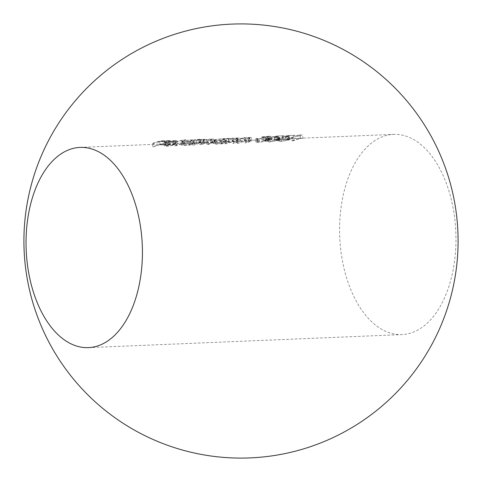 <?xml version="1.0" encoding="UTF-8"?>
<svg xmlns="http://www.w3.org/2000/svg" width="482" height="482" viewBox="0 0 482 482"><rect width="100%" height="100%" fill="white"/><g stroke="black" fill="none" stroke-linecap="round" stroke-linejoin="round"><path stroke-width="0.36" stroke-dasharray="2.41 1.81" d="M453.544 210.471A100.196 58.093 87.6 0 1 401.934 334.586A100.196 58.093 87.6 0 1 339.726 236.891A100.196 58.093 87.6 0 1 393.607 134.37A100.196 58.093 87.6 0 1 453.544 210.471M289.351 138.792L282.765 139.822L286.453 139.557C288.519 139.461 288.935 139.623 287.7 140.051L281.524 141.118C279.879 141.154 279.415 140.979 280.132 140.581L278.843 140.636L278.144 141.184L280.44 141.551L288.953 140.009L290.104 139.449L285.832 139.412L294.195 138.677A100.196 58.093 87.6 0 1 295.255 138.545L289.351 138.792L288.79 135.496L294.695 135.255L295.255 138.545M288.435 139.678L287.7 140.051L287.145 136.804L287.881 136.43L288.435 139.678M279.211 137.647L279.765 140.889L280.132 140.581L279.578 137.34L279.229 137.647M268.143 139.738L269.42 139.876L264.064 140.383A100.196 58.093 -92.4 0 0 263.027 140.642C265.552 140.497 266.317 140.648 265.329 141.099L259.563 142.033L256.653 141.521L255.954 142.1L258.533 142.461L266.709 141.021L267.63 140.509L266.932 140.346L271.354 139.678L270.92 136.334L270.149 136.551L270.709 139.822C272.047 139.563 271.541 139.497 269.185 139.611L262.262 140.172L268.143 139.738L267.582 136.454L262.991 136.846L263.552 140.117M269.836 139.756L269.42 139.876L268.866 136.605L269.293 136.478L269.854 139.75M265.895 140.78L265.329 141.099L264.775 137.858L265.335 137.527L265.895 140.78M257.695 141.919L257.388 138.226L257.695 141.919M225.028 143.757L226.317 143.702A100.196 58.093 87.6 0 1 228.938 142.69L236.638 141.425L237.891 141.666L236.373 142.148A100.196 58.093 -92.4 0 0 232.957 143.425L234.252 143.371A100.196 58.093 87.6 0 1 237.957 142.003L239.807 141.322L232.306 141.708A100.196 58.093 87.6 0 1 233.643 141.419L232.354 141.473A100.196 58.093 -92.4 0 0 225.028 143.757L224.473 140.515A103.534 60.033 87.6 0 1 231.8 138.207L232.354 141.473M238.18 141.491L237.891 141.666L237.337 138.412L237.626 138.232L238.18 141.491M192.752 145.1L194.041 145.046A100.196 58.093 87.6 0 1 197.09 143.889L205.29 142.853L204.736 139.599L203.428 139.521L203.982 142.786C205.694 142.744 205.579 142.961 203.633 143.437A100.196 58.093 -92.4 0 0 199.946 144.799L201.235 144.745A100.196 58.093 87.6 0 1 204.055 143.666L211.188 142.485C212.899 142.437 212.863 142.63 211.074 143.058A100.196 58.093 -92.4 0 0 207.14 144.498L208.429 144.449A100.196 58.093 87.6 0 1 212.363 143.009L214.086 142.431L213.586 142.268L206.676 142.841L206.386 139.394L206.676 142.841L200.072 143.04A100.196 58.093 87.6 0 1 201.368 142.762L200.078 142.817A100.196 58.093 -92.4 0 0 192.752 145.1L192.198 141.859A103.534 60.033 87.6 0 1 199.518 139.551L200.078 142.817M211.188 142.485C212.899 142.437 212.863 142.63 211.074 143.058L210.52 139.81C212.303 139.376 212.339 139.178 210.628 139.226L211.188 142.485M174.858 145.841L176.153 145.787A100.196 58.093 87.6 0 1 186.516 143.052L185.221 143.106A100.196 58.093 -92.4 0 0 174.858 145.841L174.303 142.606A103.534 60.033 87.6 0 1 184.66 139.81L185.221 143.106M152.908 146.757L154.204 146.703A100.196 58.093 87.6 0 1 159.054 144.998L164.772 144.763A100.196 58.093 87.6 0 1 165.808 144.498L160.09 144.733A100.196 58.093 87.6 0 1 163.241 144.13L168.959 143.889A100.196 58.093 87.6 0 1 170.019 143.757L163.006 144.046A100.196 58.093 -92.4 0 0 152.908 146.757L152.354 143.516A103.534 60.033 87.6 0 1 162.446 140.756L163.006 144.046M167.646 145.859L165.621 145.57L166.489 145.052L175.9 144.66L177.31 143.998L169.043 144.329L165.374 145.052L164.139 145.823L166.923 146.221L173.773 145.221L167.646 145.859L167.097 142.618L172.49 141.877L173.044 145.118M198.873 142.539A100.196 58.093 -92.4 0 0 194.397 143.305L191.715 143.142L182.383 144.329L181.184 145.052L184.088 145.51L189.757 144.763A100.196 58.093 -92.4 0 0 188.51 145.275L189.8 145.221A100.196 58.093 87.6 0 1 200.163 142.485L198.873 142.539L198.307 139.244L199.602 139.19L200.163 142.485M228.113 141.648A100.196 58.093 -92.4 0 0 226.739 141.949L223.991 141.798L214.659 142.985L213.46 143.708L216.364 144.166L222.033 143.419A100.196 58.093 -92.4 0 0 220.786 143.931L222.075 143.877A100.196 58.093 87.6 0 1 229.402 141.594L228.113 141.648L227.552 138.382L228.848 138.328L229.402 141.594M237.204 143.25L238.494 143.196A100.196 58.093 87.6 0 1 241.108 142.184L248.808 140.919L250.062 141.16L248.543 141.642A100.196 58.093 -92.4 0 0 245.133 142.919L246.423 142.865A100.196 58.093 87.6 0 1 250.128 141.497L251.984 140.816L244.476 141.202A100.196 58.093 87.6 0 1 245.82 140.913L244.531 140.967A100.196 58.093 -92.4 0 0 237.204 143.25L236.65 140.009A103.534 60.033 87.6 0 1 243.97 137.701L244.531 140.967M250.357 140.985L250.062 141.16L249.507 137.906L249.797 137.725L250.357 140.985M278.289 139.25L271.697 140.28L275.385 140.015C277.451 139.919 277.867 140.081 276.632 140.509L270.456 141.581C268.811 141.618 268.347 141.437 269.064 141.045L267.775 141.093L267.082 141.648L269.372 142.009L277.885 140.467L279.036 139.913L274.764 139.876L283.127 139.141A100.196 58.093 87.6 0 1 284.187 139.003L278.289 139.25L277.722 135.96L283.627 135.713L284.187 139.003M277.373 140.142L276.632 140.509L276.078 137.268L276.813 136.888L277.373 140.142M268.143 138.111L268.697 141.353L269.064 141.045L268.51 137.798L268.161 138.105M298.436 138.503L300.648 138.412A100.196 58.093 -92.4 0 0 291.61 140.985L292.905 140.931A100.196 58.093 87.6 0 1 303.003 138.22L298.436 138.503L297.876 135.225L299.78 135.044L300.34 138.334M162.446 140.756L169.453 140.467L170.019 143.757M169.453 140.467A103.534 60.033 -92.4 0 0 168.399 140.611L168.959 143.889M168.399 140.611L162.681 140.846L163.241 144.13M162.681 140.846A103.534 60.033 -92.4 0 0 159.536 141.479L160.09 144.733M159.536 141.479L165.254 141.238L165.808 144.498M165.254 141.238A103.534 60.033 -92.4 0 0 164.217 141.509L164.772 144.763M164.217 141.509L158.5 141.75L159.054 144.998M158.5 141.75A103.534 60.033 -92.4 0 0 153.65 143.461L154.204 146.703M153.65 143.461L152.354 143.516M172.49 141.877L173.219 141.979L173.773 145.221M173.219 141.979L166.374 142.985L166.923 146.221M166.374 142.985L163.585 142.582L164.82 141.804L165.374 145.052M164.82 141.804L168.489 141.069L169.043 144.329M168.489 141.069L173.984 140.593L174.544 143.859M173.984 140.593L176.755 140.738L177.31 143.998L176.755 140.75L175.34 141.413L175.9 144.66M175.34 141.413L165.935 141.804L166.489 145.052M165.935 141.804L165.067 142.329L167.097 142.618M175.358 140.913L175.912 144.166L175.508 144.437L167.525 144.769L173.695 144.046C175.719 143.955 176.328 144.088 175.508 144.437L174.954 141.19L175.34 140.919M166.971 141.521L174.954 141.19C175.773 140.828 175.165 140.696 173.134 140.78L166.971 141.521L167.525 144.769M169.73 141.063L170.291 144.317M173.134 140.78L173.695 144.046M184.66 139.81L185.95 139.756L186.516 143.052M185.95 139.756A103.534 60.033 -92.4 0 0 175.599 142.552L176.153 145.787M175.599 142.552L174.303 142.606M199.602 139.19A103.534 60.033 -92.4 0 0 189.245 141.979L189.8 145.221M189.245 141.979L187.956 142.033L188.51 145.275M187.956 142.033A103.534 60.033 87.6 0 1 189.203 141.521L189.757 144.763M189.203 141.521L183.534 142.268L184.088 145.51M183.534 142.268L180.63 141.81L181.828 141.081L182.383 144.329M181.828 141.081L191.155 139.876L191.715 143.142M191.155 139.876L193.836 140.051L194.397 143.305M193.836 140.051A103.534 60.033 87.6 0 1 198.307 139.244M190.812 143.335L193.071 143.479L192.119 143.937L185.016 145.136L182.792 144.817L183.66 144.281L190.812 143.335L190.257 140.069L183.106 141.033L183.66 144.281M183.106 141.033L182.238 141.575L184.461 141.895L191.565 140.69L192.119 143.937M191.565 140.69L192.505 140.226L190.257 140.069M184.461 141.895L185.016 145.136M199.518 139.551L200.807 139.497L201.368 142.762M200.807 139.497A103.534 60.033 -92.4 0 0 199.518 139.786L200.072 143.04M199.518 139.786L202.018 139.485L202.579 142.75M202.018 139.485L204.567 139.316L205.127 142.588M204.567 139.316L206.115 139.587L211.767 139.021L212.327 142.286M211.767 139.021L213.574 139.105L211.809 139.762A103.534 60.033 -92.4 0 0 207.875 141.208L208.429 144.449M207.875 141.208L206.585 141.262L207.14 144.498M206.585 141.262A103.534 60.033 87.6 0 1 210.52 139.81C212.303 139.376 212.339 139.178 210.628 139.226L203.494 140.419A103.534 60.033 -92.4 0 0 200.681 141.503L201.235 144.745M200.681 141.503L199.391 141.557L199.946 144.799M199.391 141.557A103.534 60.033 87.6 0 1 203.079 140.19C205.019 139.714 205.139 139.491 203.428 139.521L196.536 140.642A103.534 60.033 -92.4 0 0 193.487 141.804L194.041 145.046M193.487 141.804L192.198 141.859M228.848 138.328A103.534 60.033 -92.4 0 0 221.521 140.636L222.075 143.877M221.521 140.636L220.232 140.69L220.786 143.931M220.232 140.69A103.534 60.033 87.6 0 1 221.479 140.178L222.033 143.419M221.479 140.178L215.809 140.925L216.364 144.166M215.809 140.925L212.905 140.467L214.104 139.738L214.659 142.985M214.104 139.738L223.431 138.533L223.991 141.798M223.431 138.533L226.178 138.689L226.739 141.949M226.178 138.689A103.534 60.033 87.6 0 1 227.552 138.382M223.094 141.991L225.347 142.136L224.401 142.594L217.298 143.793L215.068 143.473L215.942 142.937L223.094 141.991L222.533 138.726L215.388 139.69L215.942 142.937M215.388 139.69L214.514 140.232L216.743 140.551L223.841 139.346L224.401 142.594M223.841 139.346L224.781 138.882L222.533 138.726M216.743 140.551L217.298 143.793M231.8 138.207L233.089 138.153L233.643 141.419M233.089 138.153A103.534 60.033 -92.4 0 0 231.746 138.455L232.306 141.708M231.746 138.455L237.216 137.96L237.777 141.226M237.216 137.96L239.253 138.063L237.403 138.756A103.534 60.033 -92.4 0 0 233.698 140.129L234.252 143.371M233.698 140.129L232.402 140.184L232.957 143.425M232.402 140.184A103.534 60.033 87.6 0 1 235.819 138.9L237.337 138.412L236.078 138.165L236.638 141.425M236.078 138.165L230.547 138.816L231.101 142.063M230.547 138.816L228.384 139.443A103.534 60.033 -92.4 0 0 225.763 140.461L226.317 143.702M225.763 140.461L224.473 140.515M243.97 137.701L245.26 137.647L245.82 140.913M245.26 137.647A103.534 60.033 -92.4 0 0 243.922 137.942L244.476 141.202M243.922 137.942L249.393 137.454L249.953 140.72M249.393 137.454L251.423 137.551L249.574 138.25A103.534 60.033 -92.4 0 0 245.868 139.623L246.423 142.865M245.868 139.623L244.579 139.678L245.133 142.919M244.579 139.678A103.534 60.033 87.6 0 1 247.989 138.394L249.507 137.906L248.254 137.659L248.808 140.919M248.254 137.659L242.717 138.31L243.277 141.557M242.717 138.31L240.554 138.936A103.534 60.033 -92.4 0 0 237.939 139.955L238.494 143.196M237.939 139.955L236.65 140.009M262.991 136.846L261.702 136.9L262.262 140.172M261.702 136.9L268.625 136.316L269.185 139.611M268.625 136.316C270.962 136.201 271.474 136.279 270.149 136.551L266.377 137.093L266.932 140.346M266.377 137.093L267.076 137.262L267.63 140.509L267.076 137.262L266.154 137.774L266.709 141.021M266.154 137.774L257.978 139.22L258.533 142.461M257.978 139.22L255.4 138.858L256.099 138.274L256.653 141.521M256.099 138.274L259.009 138.792L259.563 142.033M259.009 138.792L264.775 137.858C265.769 137.4 264.998 137.243 262.473 137.388L263.027 140.642M262.473 137.388A103.534 60.033 87.6 0 1 263.509 137.123L264.064 140.383M263.509 137.123L268.866 136.605L267.582 136.454M283.627 135.713A103.534 60.033 -92.4 0 0 282.566 135.858L283.127 139.141M282.566 135.858L277.674 136.063L278.235 139.346M277.674 136.063L274.21 136.617L274.764 139.876M274.21 136.617L276.102 136.496L276.656 139.762M276.102 136.496L278.482 136.659L277.331 137.225L277.885 140.467M277.331 137.225L268.817 138.768L269.372 142.009M268.817 138.768L266.528 138.406L267.221 137.852L267.775 141.093M267.221 137.852L268.51 137.798C267.799 138.195 268.263 138.376 269.908 138.34L270.456 141.581M269.908 138.34L276.078 137.268C277.313 136.834 276.897 136.665 274.83 136.761L275.385 140.015M274.83 136.761L271.137 137.033L271.697 140.28M271.137 137.033L277.722 135.96M294.695 135.255A103.534 60.033 -92.4 0 0 293.634 135.4L294.195 138.677M293.634 135.4L288.742 135.605L289.302 138.882M288.742 135.605L285.278 136.153L285.832 139.412M285.278 136.153L287.17 136.038L287.724 139.298M287.17 136.038L289.549 136.195L288.399 136.761L288.953 140.009M288.399 136.761L279.885 138.31L280.44 141.551M279.885 138.31L277.596 137.948L278.289 137.394L278.843 140.636M278.289 137.394L279.578 137.34C278.867 137.732 279.331 137.912 280.97 137.876L281.524 141.118M280.97 137.876L287.145 136.804C288.381 136.376 287.965 136.207 285.892 136.298L286.453 139.557M285.892 136.298L282.205 136.569L282.765 139.822M282.205 136.569L288.79 135.496M299.78 135.044L302.437 134.93L303.003 138.22M302.437 134.93A103.534 60.033 -92.4 0 0 292.351 137.689L292.905 140.931M292.351 137.689L291.056 137.744L291.61 140.985M291.056 137.744A103.534 60.033 87.6 0 1 300.087 135.129L300.648 138.412M300.087 135.129L297.876 135.225M211.809 139.762L212.363 143.009M203.494 140.419L204.055 143.666M203.079 140.19L203.633 143.437M196.536 140.642L197.09 143.889M237.403 138.756L237.957 142.003M235.819 138.9L236.373 142.148M228.384 139.443L228.938 142.69M249.574 138.25L250.128 141.497M247.989 138.394L248.543 141.642M240.554 138.936L241.108 142.184M88.393 347.63L401.934 334.586M80.066 147.414L393.607 134.37M164.139 145.823L163.585 142.582M165.609 145.57L165.055 142.329M181.178 145.052L180.623 141.81M193.071 143.479L192.517 140.226M182.792 144.817L182.238 141.575M214.129 142.365L213.574 139.105M212.526 142.552L211.972 139.292M213.46 143.708L212.905 140.467M225.347 142.136L224.793 138.882M215.068 143.473L214.514 140.232M239.807 141.322L239.253 138.063M251.984 140.816L251.423 137.551M255.948 142.1L255.394 138.864M257.587 141.81L257.033 138.569M279.042 139.913L278.482 136.659M267.07 141.648L266.516 138.406M290.11 139.449L289.549 136.195M278.138 141.19L277.584 137.948"/><path stroke-width="0.72" d="M140.003 223.521A100.196 58.093 87.6 0 1 88.393 347.63A100.196 58.093 87.6 0 1 26.185 249.941A100.196 58.093 87.6 0 1 80.066 147.414A100.196 58.093 87.6 0 1 140.003 223.521M231.975 24.1A217.087 217.087 0 0 0 57.671 357.264A217.087 217.087 0 0 0 433.354 341.636A217.087 217.087 0 0 0 231.975 24.1"/></g></svg>
